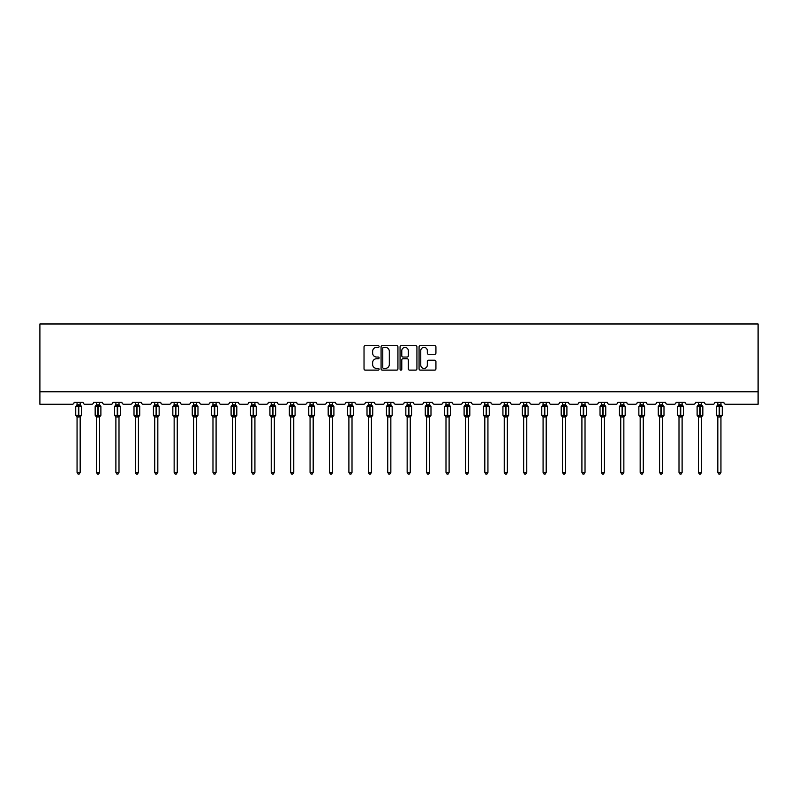 <?xml version="1.0" encoding="UTF-8"?>
<svg xmlns="http://www.w3.org/2000/svg" width="798" height="798" viewBox="0 0 798 798"><rect width="100%" height="100%" fill="white"/><g stroke="black" fill="none" stroke-linecap="round" stroke-linejoin="round"><path stroke-width="1.2" d="M379.09 346.531A0.858 0.858 0 0 0 378.232 345.674L365.245 345.674A1.217 1.217 0 0 0 364.028 346.901L364.028 368.885A1.217 1.217 0 0 0 365.245 370.112L378.232 370.112A0.858 0.858 0 0 0 379.09 369.255A0.858 0.858 0 0 0 378.232 368.397L376.546 368.397A3.91 3.91 0 0 1 372.636 364.486L372.636 362.661A3.91 3.91 0 0 1 376.546 358.751L378.232 358.751A0.858 0.858 0 0 0 379.09 357.893A0.858 0.858 0 0 0 378.232 357.035L376.546 357.035A3.91 3.91 0 0 1 372.636 353.125L372.636 351.3A3.91 3.91 0 0 1 376.546 347.389L378.232 347.389A0.858 0.858 0 0 0 379.09 346.531M434.711 354.292A1.217 1.217 0 0 0 435.927 353.065L435.927 346.901A1.217 1.217 0 0 0 434.711 345.674L420.287 345.674A1.217 1.217 0 0 0 419.07 346.901L419.07 368.885A1.217 1.217 0 0 0 420.287 370.112L434.711 370.112A1.217 1.217 0 0 0 435.927 368.885L435.927 361.434A1.217 1.217 0 0 0 434.711 360.217L428.536 360.217A1.217 1.217 0 0 0 427.319 361.434L427.319 365.135A3.272 3.272 0 0 1 424.047 368.397A3.272 3.272 0 0 1 420.775 365.135L420.775 350.651A3.272 3.272 0 0 1 424.047 347.389A3.272 3.272 0 0 1 427.319 350.651L427.319 353.065A1.217 1.217 0 0 0 428.536 354.292L434.711 354.292M758.1 391.808L758.1 323.978L39.9 323.978L39.9 404.257L72.259 404.257A1.865 1.865 0 0 0 74.134 402.392L83.092 402.392A1.865 1.865 0 0 0 84.957 404.257L91.68 404.257A1.865 1.865 0 0 0 93.546 402.392L102.513 402.392A1.865 1.865 0 0 0 104.378 404.257L111.102 404.257A1.865 1.865 0 0 0 112.967 402.392L121.924 402.392A1.865 1.865 0 0 0 123.79 404.257L130.513 404.257A1.865 1.865 0 0 0 132.378 402.392L141.346 402.392A1.865 1.865 0 0 0 143.211 404.257L149.934 404.257A1.865 1.865 0 0 0 151.8 402.392L160.757 402.392A1.865 1.865 0 0 0 162.632 404.257L169.346 404.257A1.865 1.865 0 0 0 171.221 402.392L180.178 402.392A1.865 1.865 0 0 0 182.044 404.257L188.767 404.257A1.865 1.865 0 0 0 190.632 402.392L199.6 402.392A1.865 1.865 0 0 0 201.465 404.257L208.188 404.257A1.865 1.865 0 0 0 210.054 402.392L219.011 402.392A1.865 1.865 0 0 0 220.886 404.257L227.6 404.257A1.865 1.865 0 0 0 229.475 402.392L238.432 402.392A1.865 1.865 0 0 0 240.298 404.257L247.021 404.257A1.865 1.865 0 0 0 248.886 402.392L257.854 402.392A1.865 1.865 0 0 0 259.719 404.257L266.442 404.257A1.865 1.865 0 0 0 268.308 402.392L277.265 402.392A1.865 1.865 0 0 0 279.13 404.257L285.854 404.257A1.865 1.865 0 0 0 287.719 402.392L296.686 402.392A1.865 1.865 0 0 0 298.552 404.257L305.275 404.257A1.865 1.865 0 0 0 307.14 402.392L316.098 402.392A1.865 1.865 0 0 0 317.973 404.257L324.686 404.257A1.865 1.865 0 0 0 326.562 402.392L335.519 402.392A1.865 1.865 0 0 0 337.384 404.257L344.108 404.257A1.865 1.865 0 0 0 345.973 402.392L354.94 402.392A1.865 1.865 0 0 0 356.806 404.257L363.529 404.257A1.865 1.865 0 0 0 365.394 402.392L374.352 402.392A1.865 1.865 0 0 0 376.217 404.257L382.94 404.257A1.865 1.865 0 0 0 384.806 402.392L393.773 402.392A1.865 1.865 0 0 0 395.638 404.257L402.362 404.257A1.865 1.865 0 0 0 404.227 402.392L413.194 402.392A1.865 1.865 0 0 0 415.06 404.257L421.783 404.257A1.865 1.865 0 0 0 423.648 402.392L432.606 402.392A1.865 1.865 0 0 0 434.471 404.257L441.194 404.257A1.865 1.865 0 0 0 443.06 402.392L452.027 402.392A1.865 1.865 0 0 0 453.892 404.257L460.616 404.257A1.865 1.865 0 0 0 462.481 402.392L471.438 402.392A1.865 1.865 0 0 0 473.314 404.257L480.027 404.257A1.865 1.865 0 0 0 481.902 402.392L490.86 402.392A1.865 1.865 0 0 0 492.725 404.257L499.448 404.257A1.865 1.865 0 0 0 501.314 402.392L510.281 402.392A1.865 1.865 0 0 0 512.146 404.257L518.87 404.257A1.865 1.865 0 0 0 520.735 402.392L529.692 402.392A1.865 1.865 0 0 0 531.558 404.257L538.281 404.257A1.865 1.865 0 0 0 540.146 402.392L549.114 402.392A1.865 1.865 0 0 0 550.979 404.257L557.702 404.257A1.865 1.865 0 0 0 559.568 402.392L568.525 402.392A1.865 1.865 0 0 0 570.4 404.257L577.114 404.257A1.865 1.865 0 0 0 578.989 402.392L587.946 402.392A1.865 1.865 0 0 0 589.812 404.257L596.535 404.257A1.865 1.865 0 0 0 598.4 402.392L607.368 402.392A1.865 1.865 0 0 0 609.233 404.257L615.956 404.257A1.865 1.865 0 0 0 617.822 402.392L626.779 402.392A1.865 1.865 0 0 0 628.654 404.257L635.368 404.257A1.865 1.865 0 0 0 637.243 402.392L646.2 402.392A1.865 1.865 0 0 0 648.066 404.257L654.789 404.257A1.865 1.865 0 0 0 656.654 402.392L665.622 402.392A1.865 1.865 0 0 0 667.487 404.257L674.21 404.257A1.865 1.865 0 0 0 676.076 402.392L685.033 402.392A1.865 1.865 0 0 0 686.898 404.257L693.622 404.257A1.865 1.865 0 0 0 695.487 402.392L704.454 402.392A1.865 1.865 0 0 0 706.32 404.257L713.043 404.257A1.865 1.865 0 0 0 714.908 402.392L723.866 402.392A1.865 1.865 0 0 0 725.741 404.257L758.1 404.257L758.1 391.808L39.9 391.808M397.933 346.901A1.217 1.217 0 0 0 396.706 345.674L382.292 345.674A1.217 1.217 0 0 0 381.075 346.901L381.075 368.885A1.217 1.217 0 0 0 382.292 370.112L396.706 370.112A1.217 1.217 0 0 0 397.933 368.885L397.933 346.901M401.294 345.674L415.708 345.674A1.217 1.217 0 0 1 416.925 346.901L416.925 368.885A1.217 1.217 0 0 1 415.708 370.112L409.534 370.112A1.217 1.217 0 0 1 408.317 368.885L408.317 359.968A1.217 1.217 0 0 0 407.09 358.751L403 358.751A1.217 1.217 0 0 0 401.783 359.968L401.783 369.255A0.858 0.858 0 0 1 400.925 370.112A0.858 0.858 0 0 1 400.067 369.255L400.067 346.901A1.217 1.217 0 0 1 401.294 345.674M383.639 347.389A0.858 0.858 0 0 0 382.781 348.237L382.781 367.549A0.858 0.858 0 0 0 383.639 368.397L385.404 368.397A3.91 3.91 0 0 0 389.314 364.486L389.314 351.3A3.91 3.91 0 0 0 385.404 347.389L383.639 347.389M408.317 350.711A3.272 3.272 0 0 0 405.045 347.449A3.272 3.272 0 0 0 401.783 350.711L401.783 355.818A1.217 1.217 0 0 0 403 357.035L407.09 357.035A1.217 1.217 0 0 0 408.317 355.818L408.317 350.711M77.057 472.406L80.169 472.406L79.231 474.022L77.985 474.022L77.057 472.406L77.057 416.905A1.367 1.307 180 0 0 76.339 415.768L78.793 415.239L78.793 405.973L81.067 405.943A0.618 0.618 0 0 1 81.476 406.531L75.75 406.531L75.75 415.239L78.423 415.239L78.423 405.973L76.339 406.012A1.367 1.307 0 0 0 77.057 404.855M80.169 472.406L80.169 416.855L78.423 417.035L78.423 415.808L81.476 415.239A0.618 0.618 0 0 1 81.067 415.828L80.169 417.115M80.169 416.915L80.169 416.915A1.367 1.307 180 0 1 80.887 415.768L78.793 415.808L78.793 417.035M78.423 417.035L77.057 416.915M77.057 402.392L77.057 404.925L80.169 404.855A1.367 1.307 0 0 0 80.887 406.012M80.169 402.392L80.169 404.865M77.057 404.925L76.608 406.411L77.057 404.925M80.618 406.411L80.169 404.925M80.169 416.855L80.618 415.369M77.057 416.855L76.608 415.369M96.468 472.406L99.58 472.406L98.653 474.022L97.406 474.022L96.468 472.406L96.468 416.905A1.367 1.307 180 0 0 95.75 415.768L98.214 415.239L98.214 405.973L100.478 405.943A0.618 0.618 0 0 1 100.887 406.531L95.162 406.531L95.162 415.239L97.845 415.239L97.845 405.973L95.75 406.012A1.367 1.307 0 0 0 96.468 404.855M99.58 472.406L99.58 416.855L97.845 417.035L97.845 415.808L100.887 415.239A0.618 0.618 0 0 1 100.478 415.828L99.58 417.115M99.58 416.915L99.58 416.915A1.367 1.307 180 0 1 100.299 415.768L98.214 415.808L98.214 417.035M97.845 417.035L96.468 416.915M96.468 402.392L96.468 404.925L99.58 404.855A1.367 1.307 0 0 0 100.299 406.012M99.58 402.392L99.58 404.865M96.468 404.925L96.019 406.411L96.468 404.925M100.039 406.411L99.58 404.925M99.58 416.855L100.039 415.369M96.468 416.855L96.019 415.369M115.89 472.406L119.002 472.406L118.064 474.022L116.827 474.022L115.89 472.406L115.89 416.905A1.367 1.307 180 0 0 115.171 415.768L117.635 415.239L117.635 405.973L119.9 405.943A0.618 0.618 0 0 1 120.308 406.531L114.583 406.531L114.583 415.239L117.256 415.239L117.256 405.973L115.171 406.012A1.367 1.307 0 0 0 115.89 404.855M119.002 472.406L119.002 416.855L117.256 417.035L117.256 415.808L120.308 415.239A0.618 0.618 0 0 1 119.9 415.828L119.002 417.115M119.002 416.915L119.002 416.915A1.367 1.307 180 0 1 119.72 415.768L117.635 415.808L117.635 417.035M117.256 417.035L115.89 416.915M115.89 402.392L115.89 404.925L119.002 404.855A1.367 1.307 0 0 0 119.72 406.012M119.002 402.392L119.002 404.865M115.89 404.925L115.441 406.411L115.89 404.925M119.451 406.411L119.002 404.925M119.002 416.855L119.451 415.369M115.89 416.855L115.441 415.369M135.311 472.406L138.423 472.406L137.485 474.022L136.239 474.022L135.311 472.406L135.311 416.905A1.367 1.307 180 0 0 134.593 415.768L137.047 415.239L137.047 405.973L139.321 405.943A0.618 0.618 0 0 1 139.73 406.531L134.004 406.531L134.004 415.239L136.677 415.239L136.677 405.973L134.593 406.012A1.367 1.307 0 0 0 135.311 404.855M138.423 472.406L138.423 416.855L136.677 417.035L136.677 415.808L139.73 415.239A0.618 0.618 0 0 1 139.321 415.828L138.423 417.115M138.423 416.915L138.423 416.915A1.367 1.307 180 0 1 139.141 415.768L137.047 415.808L137.047 417.035M136.677 417.035L135.311 416.915M135.311 402.392L135.311 404.925L138.423 404.855A1.367 1.307 0 0 0 139.141 406.012M138.423 402.392L138.423 404.865M135.311 404.925L134.852 406.411L135.311 404.925M138.872 406.411L138.423 404.925M138.423 416.855L138.872 415.369M135.311 416.855L134.852 415.369M154.722 472.406L157.834 472.406L156.907 474.022L155.66 474.022L154.722 472.406L154.722 416.905A1.367 1.307 180 0 0 154.004 415.768L156.468 415.239L156.468 405.973L158.732 405.943A0.618 0.618 0 0 1 159.141 406.531L153.416 406.531L153.416 415.239L156.099 415.239L156.099 405.973L154.004 406.012A1.367 1.307 0 0 0 154.722 404.855M157.834 472.406L157.834 416.855L156.099 417.035L156.099 415.808L159.141 415.239A0.618 0.618 0 0 1 158.732 415.828L157.834 417.115M157.834 416.915L157.834 416.915A1.367 1.307 180 0 1 158.553 415.768L156.468 415.808L156.468 417.035M156.099 417.035L154.722 416.915M154.722 402.392L154.722 404.925L157.834 404.855A1.367 1.307 0 0 0 158.553 406.012M157.834 402.392L157.834 404.865M154.722 404.925L154.273 406.411L154.722 404.925M158.283 406.411L157.834 404.925M157.834 416.855L158.283 415.369M154.722 416.855L154.273 415.369M174.144 472.406L177.256 472.406L176.318 474.022L175.081 474.022L174.144 472.406L174.144 416.905A1.367 1.307 180 0 0 173.425 415.768L175.889 415.239L175.889 405.973L178.154 405.943A0.618 0.618 0 0 1 178.562 406.531L172.837 406.531L172.837 415.239L175.51 415.239L175.51 405.973L173.425 406.012A1.367 1.307 0 0 0 174.144 404.855M177.256 472.406L177.256 416.855L175.51 417.035L175.51 415.808L178.562 415.239A0.618 0.618 0 0 1 178.154 415.828L177.256 417.115M177.256 416.915L177.256 416.915A1.367 1.307 180 0 1 177.974 415.768L175.889 415.808L175.889 417.035M175.51 417.035L174.144 416.915M174.144 402.392L174.144 404.925L177.256 404.855A1.367 1.307 0 0 0 177.974 406.012M177.256 402.392L177.256 404.865M174.144 404.925L173.695 406.411L174.144 404.925M177.705 406.411L177.256 404.925M177.256 416.855L177.705 415.369M174.144 416.855L173.695 415.369M193.565 472.406L196.667 472.406L195.739 474.022L194.493 474.022L193.565 472.406L193.565 416.905A1.367 1.307 180 0 0 192.837 415.768L195.301 415.239L195.301 405.973L197.575 405.943A0.618 0.618 0 0 1 197.974 406.531L192.248 406.531L192.248 415.239L194.931 415.239L194.931 405.973L192.837 406.012A1.367 1.307 0 0 0 193.565 404.855M196.667 472.406L196.677 416.855L194.931 417.035L194.931 415.808L197.974 415.239A0.618 0.618 0 0 1 197.575 415.828L196.667 417.115M196.667 416.915L196.667 416.915A1.367 1.307 180 0 1 197.395 415.768L195.301 415.808L195.301 417.035M194.931 417.035L193.565 416.915M193.565 402.392L193.555 404.925L196.667 404.855A1.367 1.307 0 0 0 197.395 406.012M196.667 402.392L196.667 404.865M193.555 404.925L193.106 406.411L193.555 404.925M197.126 406.411L196.677 404.925M196.677 416.855L197.126 415.369M193.555 416.855L193.106 415.369M212.976 472.406L216.088 472.406L215.151 474.022L213.914 474.022L212.976 472.406L212.976 416.905A1.367 1.307 180 0 0 212.258 415.768L214.722 415.239L214.722 405.973L216.986 405.943A0.618 0.618 0 0 1 217.395 406.531L211.669 406.531L211.669 415.239L214.343 415.239L214.343 405.973L212.258 406.012A1.367 1.307 0 0 0 212.976 404.855M216.088 472.406L216.088 416.855L214.343 417.035L214.343 415.808L217.395 415.239A0.618 0.618 0 0 1 216.986 415.828L216.088 417.115M216.088 416.915L216.088 416.915A1.367 1.307 180 0 1 216.807 415.768L214.722 415.808L214.722 417.035M214.343 417.035L212.976 416.915M212.976 402.392L212.976 404.925L216.088 404.855A1.367 1.307 0 0 0 216.807 406.012M216.088 402.392L216.088 404.865M212.976 404.925L212.527 406.411L212.976 404.925M216.537 406.411L216.088 404.925M216.088 416.855L216.537 415.369M212.976 416.855L212.527 415.369M232.398 472.406L235.51 472.406L234.572 474.022L233.325 474.022L232.398 472.406L232.398 416.905A1.367 1.307 180 0 0 231.679 415.768L234.133 415.239L234.133 405.973L236.407 405.943A0.618 0.618 0 0 1 236.816 406.531L231.091 406.531L231.091 415.239L233.764 415.239L233.764 405.973L231.679 406.012A1.367 1.307 0 0 0 232.398 404.855M235.51 472.406L235.51 416.855L233.764 417.035L233.764 415.808L236.816 415.239A0.618 0.618 0 0 1 236.407 415.828L235.51 417.115M235.51 416.915L235.51 416.915A1.367 1.307 180 0 1 236.228 415.768L234.133 415.808L234.133 417.035M233.764 417.035L232.398 416.915M232.398 402.392L232.398 404.925L235.51 404.855A1.367 1.307 0 0 0 236.228 406.012M235.51 402.392L235.51 404.865M232.398 404.925L231.939 406.411L232.398 404.925M235.959 406.411L235.51 404.925M235.51 416.855L235.959 415.369M232.398 416.855L231.939 415.369M251.809 472.406L254.921 472.406L253.993 474.022L252.747 474.022L251.809 472.406L251.809 416.905A1.367 1.307 180 0 0 251.091 415.768L253.555 415.239L253.555 405.973L255.819 405.943A0.618 0.618 0 0 1 256.228 406.531L250.502 406.531L250.502 415.239L253.185 415.239L253.185 405.973L251.091 406.012A1.367 1.307 0 0 0 251.809 404.855M254.921 472.406L254.921 416.855L253.185 417.035L253.185 415.808L256.228 415.239A0.618 0.618 0 0 1 255.819 415.828L254.921 417.115M254.921 416.915L254.921 416.915A1.367 1.307 180 0 1 255.639 415.768L253.555 415.808L253.555 417.035M253.185 417.035L251.809 416.915M251.809 402.392L251.809 404.925L254.921 404.855A1.367 1.307 0 0 0 255.639 406.012M254.921 402.392L254.921 404.865M251.809 404.925L251.36 406.411L251.809 404.925M255.38 406.411L254.921 404.925M254.921 416.855L255.38 415.369M251.809 416.855L251.36 415.369M271.23 472.406L274.342 472.406L273.405 474.022L272.168 474.022L271.23 472.406L271.23 416.905A1.367 1.307 180 0 0 270.512 415.768L272.976 415.239L272.976 405.973L275.24 405.943A0.618 0.618 0 0 1 275.649 406.531L269.924 406.531L269.924 415.239L272.597 415.239L272.597 405.973L270.512 406.012A1.367 1.307 0 0 0 271.23 404.855M274.342 472.406L274.342 416.855L272.597 417.035L272.597 415.808L275.649 415.239A0.618 0.618 0 0 1 275.24 415.828L274.342 417.115M274.342 416.915L274.342 416.915A1.367 1.307 180 0 1 275.061 415.768L272.976 415.808L272.976 417.035M272.597 417.035L271.23 416.915M271.23 402.392L271.23 404.925L274.342 404.855A1.367 1.307 0 0 0 275.061 406.012M274.342 402.392L274.342 404.865M271.23 404.925L270.781 406.411L271.23 404.925M274.791 406.411L274.342 404.925M274.342 416.855L274.791 415.369M271.23 416.855L270.781 415.369M290.652 472.406L293.764 472.406L292.826 474.022L291.579 474.022L290.652 472.406L290.652 416.905A1.367 1.307 180 0 0 289.933 415.768L292.387 415.239L292.387 405.973L294.661 405.943A0.618 0.618 0 0 1 295.07 406.531L289.345 406.531L289.345 415.239L292.018 415.239L292.018 405.973L289.933 406.012A1.367 1.307 0 0 0 290.652 404.855M293.764 472.406L293.764 416.855L292.018 417.035L292.018 415.808L295.07 415.239A0.618 0.618 0 0 1 294.661 415.828L293.764 417.115M293.764 416.915L293.764 416.915A1.367 1.307 180 0 1 294.482 415.768L292.387 415.808L292.387 417.035M292.018 417.035L290.652 416.915M290.652 402.392L290.652 404.925L293.764 404.855A1.367 1.307 0 0 0 294.482 406.012M293.764 402.392L293.764 404.865M290.652 404.925L290.193 406.411L290.652 404.925M294.213 406.411L293.764 404.925M293.764 416.855L294.213 415.369M290.652 416.855L290.193 415.369M310.063 472.406L313.175 472.406L312.247 474.022L311.001 474.022L310.063 472.406L310.063 416.905A1.367 1.307 180 0 0 309.345 415.768L311.809 415.239L311.809 405.973L314.073 405.943A0.618 0.618 0 0 1 314.482 406.531L308.756 406.531L308.756 415.239L311.429 415.239L311.429 405.973L309.345 406.012A1.367 1.307 0 0 0 310.063 404.855M313.175 472.406L313.175 416.855L311.429 417.035L311.429 415.808L314.482 415.239A0.618 0.618 0 0 1 314.073 415.828L313.175 417.115M313.175 416.915L313.175 416.915A1.367 1.307 180 0 1 313.893 415.768L311.809 415.808L311.809 417.035M311.429 417.035L310.063 416.915M310.063 402.392L310.063 404.925L313.175 404.855A1.367 1.307 0 0 0 313.893 406.012M313.175 402.392L313.175 404.865M310.063 404.925L309.614 406.411L310.063 404.925M313.624 406.411L313.175 404.925M313.175 416.855L313.624 415.369M310.063 416.855L309.614 415.369M329.484 472.406L332.596 472.406L331.659 474.022L330.422 474.022L329.484 472.406L329.484 416.905A1.367 1.307 180 0 0 328.766 415.768L331.23 415.239L331.23 405.973L333.494 405.943A0.618 0.618 0 0 1 333.903 406.531L328.178 406.531L328.178 415.239L330.851 415.239L330.851 405.973L328.766 406.012A1.367 1.307 0 0 0 329.484 404.855M332.596 472.406L332.596 416.855L330.851 417.035L330.851 415.808L333.903 415.239A0.618 0.618 0 0 1 333.494 415.828L332.596 417.115M332.596 416.915L332.596 416.915A1.367 1.307 180 0 1 333.315 415.768L331.23 415.808L331.23 417.035M330.851 417.035L329.484 416.915M329.484 402.392L329.484 404.925L332.596 404.855A1.367 1.307 0 0 0 333.315 406.012M332.596 402.392L332.596 404.865M329.484 404.925L329.035 406.411L329.484 404.925M333.045 406.411L332.596 404.925M332.596 416.855L333.045 415.369M329.484 416.855L329.035 415.369M348.896 472.406L352.008 472.406L351.08 474.022L349.833 474.022L348.896 472.406L348.896 416.905A1.367 1.307 180 0 0 348.177 415.768L350.641 415.239L350.641 405.973L352.916 405.943A0.618 0.618 0 0 1 353.315 406.531L347.589 406.531L347.589 415.239L350.272 415.239L350.272 405.973L348.177 406.012A1.367 1.307 0 0 0 348.896 404.855M352.008 472.406L352.018 416.855L350.272 417.035L350.272 415.808L353.315 415.239A0.618 0.618 0 0 1 352.916 415.828L352.008 417.115M352.008 416.915L352.008 416.915A1.367 1.307 180 0 1 352.736 415.768L350.641 415.808L350.641 417.035M350.272 417.035L348.896 416.915M348.896 402.392L348.896 404.925L352.008 404.855A1.367 1.307 0 0 0 352.736 406.012M352.008 402.392L352.008 404.865M348.896 404.925L348.447 406.411L348.896 404.925M352.467 406.411L352.018 404.925M352.018 416.855L352.467 415.369M348.896 416.855L348.447 415.369M368.317 472.406L371.429 472.406L370.491 474.022L369.255 474.022L368.317 472.406L368.317 416.905A1.367 1.307 180 0 0 367.599 415.768L370.063 415.239L370.063 405.973L372.327 405.943A0.618 0.618 0 0 1 372.736 406.531L367.01 406.531L367.01 415.239L369.683 415.239L369.683 405.973L367.599 406.012A1.367 1.307 0 0 0 368.317 404.855M371.429 472.406L371.429 416.855L369.683 417.035L369.683 415.808L372.736 415.239A0.618 0.618 0 0 1 372.327 415.828L371.429 417.115M371.429 416.915L371.429 416.915A1.367 1.307 180 0 1 372.147 415.768L370.063 415.808L370.063 417.035M369.683 417.035L368.317 416.915M368.317 402.392L368.317 404.925L371.429 404.855A1.367 1.307 0 0 0 372.147 406.012M371.429 402.392L371.429 404.865M368.317 404.925L367.868 406.411L368.317 404.925M371.878 406.411L371.429 404.925M371.429 416.855L371.878 415.369M368.317 416.855L367.868 415.369M387.738 472.406L390.85 472.406L389.913 474.022L388.666 474.022L387.738 472.406L387.738 416.905A1.367 1.307 180 0 0 387.02 415.768L389.474 415.239L389.474 405.973L391.748 405.943A0.618 0.618 0 0 1 392.157 406.531L386.431 406.531L386.431 415.239L389.105 415.239L389.105 405.973L387.02 406.012A1.367 1.307 0 0 0 387.738 404.855M390.85 472.406L390.85 416.855L389.105 417.035L389.105 415.808L392.157 415.239A0.618 0.618 0 0 1 391.748 415.828L390.85 417.115M390.85 416.915L390.85 416.915A1.367 1.307 180 0 1 391.569 415.768L389.474 415.808L389.474 417.035M389.105 417.035L387.738 416.915M387.738 402.392L387.738 404.925L390.85 404.855A1.367 1.307 0 0 0 391.569 406.012M390.85 402.392L390.85 404.865M387.738 404.925L387.279 406.411L387.738 404.925M391.299 406.411L390.85 404.925M390.85 416.855L391.299 415.369M387.738 416.855L387.279 415.369M407.15 472.406L410.262 472.406L409.334 474.022L408.087 474.022L407.15 472.406L407.15 416.905A1.367 1.307 180 0 0 406.431 415.768L408.895 415.239L408.895 405.973L411.16 405.943A0.618 0.618 0 0 1 411.569 406.531L405.843 406.531L405.843 415.239L408.526 415.239L408.526 405.973L406.431 406.012A1.367 1.307 0 0 0 407.15 404.855M410.262 472.406L410.262 416.855L408.526 417.035L408.526 415.808L411.569 415.239A0.618 0.618 0 0 1 411.16 415.828L410.262 417.115M410.262 416.915L410.262 416.915A1.367 1.307 180 0 1 410.98 415.768L408.895 415.808L408.895 417.035M408.526 417.035L407.15 416.915M407.15 402.392L407.15 404.925L410.262 404.855A1.367 1.307 0 0 0 410.98 406.012M410.262 402.392L410.262 404.865M407.15 404.925L406.701 406.411L407.15 404.925M410.721 406.411L410.262 404.925M410.262 416.855L410.721 415.369M407.15 416.855L406.701 415.369M426.571 472.406L429.683 472.406L428.745 474.022L427.509 474.022L426.571 472.406L426.571 416.905A1.367 1.307 180 0 0 425.853 415.768L428.317 415.239L428.317 405.973L430.581 405.943A0.618 0.618 0 0 1 430.99 406.531L425.264 406.531L425.264 415.239L427.937 415.239L427.937 405.973L425.853 406.012A1.367 1.307 0 0 0 426.571 404.855M429.683 472.406L429.683 416.855L427.937 417.035L427.937 415.808L430.99 415.239A0.618 0.618 0 0 1 430.581 415.828L429.683 417.115M429.683 416.915L429.683 416.915A1.367 1.307 180 0 1 430.401 415.768L428.317 415.808L428.317 417.035M427.937 417.035L426.571 416.915M426.571 402.392L426.571 404.925L429.683 404.855A1.367 1.307 0 0 0 430.401 406.012M429.683 402.392L429.683 404.865M426.571 404.925L426.122 406.411L426.571 404.925M430.132 406.411L429.683 404.925M429.683 416.855L430.132 415.369M426.571 416.855L426.122 415.369M445.992 472.406L449.104 472.406L448.167 474.022L446.92 474.022L445.992 472.406L445.992 416.905A1.367 1.307 180 0 0 445.264 415.768L447.728 415.239L447.728 405.973L450.002 405.943A0.618 0.618 0 0 1 450.411 406.531L444.686 406.531L444.686 415.239L447.359 415.239L447.359 405.973L445.264 406.012A1.367 1.307 0 0 0 445.992 404.855M449.104 472.406L449.104 416.855L447.359 417.035L447.359 415.808L450.411 415.239A0.618 0.618 0 0 1 450.002 415.828L449.104 417.115M449.104 416.915L449.104 416.915A1.367 1.307 180 0 1 449.823 415.768L447.728 415.808L447.728 417.035M447.359 417.035L445.992 416.915M445.992 402.392L445.982 404.925L449.104 404.855A1.367 1.307 0 0 0 449.823 406.012M449.104 402.392L449.104 404.865M445.982 404.925L445.533 406.411L445.982 404.925M449.553 406.411L449.104 404.925M449.104 416.855L449.553 415.369M445.982 416.855L445.533 415.369M465.404 472.406L468.516 472.406L467.578 474.022L466.341 474.022L465.404 472.406L465.404 416.905A1.367 1.307 180 0 0 464.685 415.768L467.149 415.239L467.149 405.973L469.414 405.943A0.618 0.618 0 0 1 469.823 406.531L464.097 406.531L464.097 415.239L466.77 415.239L466.77 405.973L464.685 406.012A1.367 1.307 0 0 0 465.404 404.855M468.516 472.406L468.516 416.855L466.77 417.035L466.77 415.808L469.823 415.239A0.618 0.618 0 0 1 469.414 415.828L468.516 417.115M468.516 416.915L468.516 416.915A1.367 1.307 180 0 1 469.234 415.768L467.149 415.808L467.149 417.035M466.77 417.035L465.404 416.915M465.404 402.392L465.404 404.925L468.516 404.855A1.367 1.307 0 0 0 469.234 406.012M468.516 402.392L468.516 404.865M465.404 404.925L464.955 406.411L465.404 404.925M468.965 406.411L468.516 404.925M468.516 416.855L468.965 415.369M465.404 416.855L464.955 415.369M484.825 472.406L487.937 472.406L486.999 474.022L485.753 474.022L484.825 472.406L484.825 416.905A1.367 1.307 180 0 0 484.107 415.768L486.571 415.239L486.571 405.973L488.835 405.943A0.618 0.618 0 0 1 489.244 406.531L483.518 406.531L483.518 415.239L486.191 415.239L486.191 405.973L484.107 406.012A1.367 1.307 0 0 0 484.825 404.855M487.937 472.406L487.937 416.855L486.191 417.035L486.191 415.808L489.244 415.239A0.618 0.618 0 0 1 488.835 415.828L487.937 417.115M487.937 416.915L487.937 416.915A1.367 1.307 180 0 1 488.655 415.768L486.571 415.808L486.571 417.035M486.191 417.035L484.825 416.915M484.825 402.392L484.825 404.925L487.937 404.855A1.367 1.307 0 0 0 488.655 406.012M487.937 402.392L487.937 404.865M484.825 404.925L484.376 406.411L484.825 404.925M488.386 406.411L487.937 404.925M487.937 416.855L488.386 415.369M484.825 416.855L484.376 415.369M504.236 472.406L507.348 472.406L506.421 474.022L505.174 474.022L504.236 472.406L504.236 416.905A1.367 1.307 180 0 0 503.518 415.768L505.982 415.239L505.982 405.973L508.246 405.943A0.618 0.618 0 0 1 508.655 406.531L502.93 406.531L502.93 415.239L505.613 415.239L505.613 405.973L503.518 406.012A1.367 1.307 0 0 0 504.236 404.855M507.348 472.406L507.348 416.855L505.613 417.035L505.613 415.808L508.655 415.239A0.618 0.618 0 0 1 508.246 415.828L507.348 417.115M507.348 416.915L507.348 416.915A1.367 1.307 180 0 1 508.067 415.768L505.982 415.808L505.982 417.035M505.613 417.035L504.236 416.915M504.236 402.392L504.236 404.925L507.348 404.855A1.367 1.307 0 0 0 508.067 406.012M507.348 402.392L507.348 404.865M504.236 404.925L503.787 406.411L504.236 404.925M507.807 406.411L507.348 404.925M507.348 416.855L507.807 415.369M504.236 416.855L503.787 415.369M523.658 472.406L526.77 472.406L525.832 474.022L524.595 474.022L523.658 472.406L523.658 416.905A1.367 1.307 180 0 0 522.939 415.768L525.403 415.239L525.403 405.973L527.668 405.943A0.618 0.618 0 0 1 528.077 406.531L522.351 406.531L522.351 415.239L525.024 415.239L525.024 405.973L522.939 406.012A1.367 1.307 0 0 0 523.658 404.855M526.77 472.406L526.77 416.855L525.024 417.035L525.024 415.808L528.077 415.239A0.618 0.618 0 0 1 527.668 415.828L526.77 417.115M526.77 416.915L526.77 416.915A1.367 1.307 180 0 1 527.488 415.768L525.403 415.808L525.403 417.035M525.024 417.035L523.658 416.915M523.658 402.392L523.658 404.925L526.77 404.855A1.367 1.307 0 0 0 527.488 406.012M526.77 402.392L526.77 404.865M523.658 404.925L523.209 406.411L523.658 404.925M527.219 406.411L526.77 404.925M526.77 416.855L527.219 415.369M523.658 416.855L523.209 415.369M543.079 472.406L546.191 472.406L545.253 474.022L544.007 474.022L543.079 472.406L543.079 416.905A1.367 1.307 180 0 0 542.361 415.768L544.815 415.239L544.815 405.973L547.089 405.943A0.618 0.618 0 0 1 547.498 406.531L541.772 406.531L541.772 415.239L544.445 415.239L544.445 405.973L542.361 406.012A1.367 1.307 0 0 0 543.079 404.855M546.191 472.406L546.191 416.855L544.445 417.035L544.445 415.808L547.498 415.239A0.618 0.618 0 0 1 547.089 415.828L546.191 417.115M546.191 416.915L546.191 416.915A1.367 1.307 180 0 1 546.909 415.768L544.815 415.808L544.815 417.035M544.445 417.035L543.079 416.915M543.079 402.392L543.079 404.925L546.191 404.855A1.367 1.307 0 0 0 546.909 406.012M546.191 402.392L546.191 404.865M543.079 404.925L542.62 406.411L543.079 404.925M546.64 406.411L546.191 404.925M546.191 416.855L546.64 415.369M543.079 416.855L542.62 415.369M562.49 472.406L565.602 472.406L564.675 474.022L563.428 474.022L562.49 472.406L562.49 416.905A1.367 1.307 180 0 0 561.772 415.768L564.236 415.239L564.236 405.973L566.5 405.943A0.618 0.618 0 0 1 566.909 406.531L561.184 406.531L561.184 415.239L563.867 415.239L563.867 405.973L561.772 406.012A1.367 1.307 0 0 0 562.49 404.855M565.602 472.406L565.602 416.855L563.867 417.035L563.867 415.808L566.909 415.239A0.618 0.618 0 0 1 566.5 415.828L565.602 417.115M565.602 416.915L565.602 416.915A1.367 1.307 180 0 1 566.321 415.768L564.236 415.808L564.236 417.035M563.867 417.035L562.49 416.915M562.49 402.392L562.49 404.925L565.602 404.855A1.367 1.307 0 0 0 566.321 406.012M565.602 402.392L565.602 404.865M562.49 404.925L562.041 406.411L562.49 404.925M566.061 406.411L565.602 404.925M565.602 416.855L566.061 415.369M562.49 416.855L562.041 415.369M581.912 472.406L585.024 472.406L584.086 474.022L582.849 474.022L581.912 472.406L581.912 416.905A1.367 1.307 180 0 0 581.193 415.768L583.657 415.239L583.657 405.973L585.922 405.943A0.618 0.618 0 0 1 586.331 406.531L580.605 406.531L580.605 415.239L583.278 415.239L583.278 405.973L581.193 406.012A1.367 1.307 0 0 0 581.912 404.855M585.024 472.406L585.024 416.855L583.278 417.035L583.278 415.808L586.331 415.239A0.618 0.618 0 0 1 585.922 415.828L585.024 417.115M585.024 416.915L585.024 416.915A1.367 1.307 180 0 1 585.742 415.768L583.657 415.808L583.657 417.035M583.278 417.035L581.912 416.915M581.912 402.392L581.912 404.925L585.024 404.855A1.367 1.307 0 0 0 585.742 406.012M585.024 402.392L585.024 404.865M581.912 404.925L581.463 406.411L581.912 404.925M585.473 406.411L585.024 404.925M585.024 416.855L585.473 415.369M581.912 416.855L581.463 415.369M601.333 472.406L604.435 472.406L603.507 474.022L602.261 474.022L601.333 472.406L601.333 416.905A1.367 1.307 180 0 0 600.605 415.768L603.069 415.239L603.069 405.973L605.343 405.943A0.618 0.618 0 0 1 605.752 406.531L600.026 406.531L600.026 415.239L602.699 415.239L602.699 405.973L600.605 406.012A1.367 1.307 0 0 0 601.333 404.855M604.435 472.406L604.445 416.855L602.699 417.035L602.699 415.808L605.752 415.239A0.618 0.618 0 0 1 605.343 415.828L604.435 417.115M604.435 416.915L604.435 416.915A1.367 1.307 180 0 1 605.163 415.768L603.069 415.808L603.069 417.035M602.699 417.035L601.333 416.915M601.333 402.392L601.323 404.925L604.435 404.855A1.367 1.307 0 0 0 605.163 406.012M604.435 402.392L604.435 404.865M601.323 404.925L600.874 406.411L601.323 404.925M604.894 406.411L604.445 404.925M604.445 416.855L604.894 415.369M601.323 416.855L600.874 415.369M620.744 472.406L623.856 472.406L622.919 474.022L621.682 474.022L620.744 472.406L620.744 416.905A1.367 1.307 180 0 0 620.026 415.768L622.49 415.239L622.49 405.973L624.754 405.943A0.618 0.618 0 0 1 625.163 406.531L619.438 406.531L619.438 415.239L622.111 415.239L622.111 405.973L620.026 406.012A1.367 1.307 0 0 0 620.744 404.855M623.856 472.406L623.856 416.855L622.111 417.035L622.111 415.808L625.163 415.239A0.618 0.618 0 0 1 624.754 415.828L623.856 417.115M623.856 416.915L623.856 416.915A1.367 1.307 180 0 1 624.575 415.768L622.49 415.808L622.49 417.035M622.111 417.035L620.744 416.915M620.744 402.392L620.744 404.925L623.856 404.855A1.367 1.307 0 0 0 624.575 406.012M623.856 402.392L623.856 404.865M620.744 404.925L620.295 406.411L620.744 404.925M624.305 406.411L623.856 404.925M623.856 416.855L624.305 415.369M620.744 416.855L620.295 415.369M640.166 472.406L643.278 472.406L642.34 474.022L641.093 474.022L640.166 472.406L640.166 416.905A1.367 1.307 180 0 0 639.447 415.768L641.901 415.239L641.901 405.973L644.176 405.943A0.618 0.618 0 0 1 644.585 406.531L638.859 406.531L638.859 415.239L641.532 415.239L641.532 405.973L639.447 406.012A1.367 1.307 0 0 0 640.166 404.855M643.278 472.406L643.278 416.855L641.532 417.035L641.532 415.808L644.585 415.239A0.618 0.618 0 0 1 644.176 415.828L643.278 417.115M643.278 416.915L643.278 416.915A1.367 1.307 180 0 1 643.996 415.768L641.901 415.808L641.901 417.035M641.532 417.035L640.166 416.915M640.166 402.392L640.166 404.925L643.278 404.855A1.367 1.307 0 0 0 643.996 406.012M643.278 402.392L643.278 404.865M640.166 404.925L639.717 406.411L640.166 404.925M643.727 406.411L643.278 404.925M643.278 416.855L643.727 415.369M640.166 416.855L639.717 415.369M659.577 472.406L662.689 472.406L661.761 474.022L660.515 474.022L659.577 472.406L659.577 416.905A1.367 1.307 180 0 0 658.859 415.768L661.323 415.239L661.323 405.973L663.587 405.943A0.618 0.618 0 0 1 663.996 406.531L658.27 406.531L658.27 415.239L660.953 415.239L660.953 405.973L658.859 406.012A1.367 1.307 0 0 0 659.577 404.855M662.689 472.406L662.689 416.855L660.953 417.035L660.953 415.808L663.996 415.239A0.618 0.618 0 0 1 663.587 415.828L662.689 417.115M662.689 416.915L662.689 416.915A1.367 1.307 180 0 1 663.407 415.768L661.323 415.808L661.323 417.035M660.953 417.035L659.577 416.915M659.577 402.392L659.577 404.925L662.689 404.855A1.367 1.307 0 0 0 663.407 406.012M662.689 402.392L662.689 404.865M659.577 404.925L659.128 406.411L659.577 404.925M663.148 406.411L662.689 404.925M662.689 416.855L663.148 415.369M659.577 416.855L659.128 415.369M678.998 472.406L682.11 472.406L681.173 474.022L679.936 474.022L678.998 472.406L678.998 416.905A1.367 1.307 180 0 0 678.28 415.768L680.744 415.239L680.744 405.973L683.008 405.943A0.618 0.618 0 0 1 683.417 406.531L677.692 406.531L677.692 415.239L680.365 415.239L680.365 405.973L678.28 406.012A1.367 1.307 0 0 0 678.998 404.855M682.11 472.406L682.11 416.855L680.365 417.035L680.365 415.808L683.417 415.239A0.618 0.618 0 0 1 683.008 415.828L682.11 417.115M682.11 416.915L682.11 416.915A1.367 1.307 180 0 1 682.829 415.768L680.744 415.808L680.744 417.035M680.365 417.035L678.998 416.915M678.998 402.392L678.998 404.925L682.11 404.855A1.367 1.307 0 0 0 682.829 406.012M682.11 402.392L682.11 404.865M678.998 404.925L678.549 406.411L678.998 404.925M682.559 406.411L682.11 404.925M682.11 416.855L682.559 415.369M678.998 416.855L678.549 415.369M698.42 472.406L701.532 472.406L700.594 474.022L699.347 474.022L698.42 472.406L698.42 416.905A1.367 1.307 180 0 0 697.701 415.768L700.155 415.239L700.155 405.973L702.43 405.943A0.618 0.618 0 0 1 702.839 406.531L697.113 406.531L697.113 415.239L699.786 415.239L699.786 405.973L697.701 406.012A1.367 1.307 0 0 0 698.42 404.855M701.532 472.406L701.532 416.855L699.786 417.035L699.786 415.808L702.839 415.239A0.618 0.618 0 0 1 702.43 415.828L701.532 417.115M701.532 416.915L701.532 416.915A1.367 1.307 180 0 1 702.25 415.768L700.155 415.808L700.155 417.035M699.786 417.035L698.42 416.915M698.42 402.392L698.42 404.925L701.532 404.855A1.367 1.307 0 0 0 702.25 406.012M701.532 402.392L701.532 404.865M698.42 404.925L697.961 406.411L698.42 404.925M701.981 406.411L701.532 404.925M701.532 416.855L701.981 415.369M698.42 416.855L697.961 415.369M717.831 472.406L720.943 472.406L720.015 474.022L718.769 474.022L717.831 472.406L717.831 416.905A1.367 1.307 180 0 0 717.113 415.768L719.577 415.239L719.577 405.973L721.841 405.943A0.618 0.618 0 0 1 722.25 406.531L716.524 406.531L716.524 415.239L719.207 415.239L719.207 405.973L717.113 406.012A1.367 1.307 0 0 0 717.831 404.855M720.943 472.406L720.943 416.855L719.207 417.035L719.207 415.808L722.25 415.239A0.618 0.618 0 0 1 721.841 415.828L720.943 417.115M720.943 416.915L720.943 416.915A1.367 1.307 180 0 1 721.661 415.768L719.577 415.808L719.577 417.035M719.207 417.035L717.831 416.915M717.831 402.392L717.831 404.925L720.943 404.855A1.367 1.307 0 0 0 721.661 406.012M720.943 402.392L720.943 404.865M717.831 404.925L717.382 406.411L717.831 404.925M721.392 406.411L720.943 404.925M720.943 416.855L721.392 415.369M717.831 416.855L717.382 415.369M78.793 404.736L78.793 405.973L78.423 404.736M98.214 404.736L98.214 405.973L97.845 404.736M117.635 404.736L117.635 405.973L117.256 404.736M137.047 404.736L137.047 405.973L136.677 404.736M156.468 404.736L156.468 405.973L156.099 404.736M175.889 404.736L175.889 405.973L175.51 404.736M195.301 404.736L195.301 405.973L194.931 404.736M214.722 404.736L214.722 405.973L214.343 404.736M234.133 404.736L234.133 405.973L233.764 404.736M253.555 404.736L253.555 405.973L253.185 404.736M272.976 404.736L272.976 405.973L272.597 404.736M292.387 404.736L292.387 405.973L292.018 404.736M311.809 404.736L311.809 405.973L311.429 404.736M331.23 404.736L331.23 405.973L330.851 404.736M350.641 404.736L350.641 405.973L350.272 404.736M370.063 404.736L370.063 405.973L369.683 404.736M389.474 404.736L389.474 405.973L389.105 404.736M408.895 404.736L408.895 405.973L408.526 404.736M428.317 404.736L428.317 405.973L427.937 404.736M447.728 404.736L447.728 405.973L447.359 404.736M467.149 404.736L467.149 405.973L466.77 404.736M486.571 404.736L486.571 405.973L486.191 404.736M505.982 404.736L505.982 405.973L505.613 404.736M525.403 404.736L525.403 405.973L525.024 404.736M544.815 404.736L544.815 405.973L544.445 404.736M564.236 404.736L564.236 405.973L563.867 404.736M583.657 404.736L583.657 405.973L583.278 404.736M603.069 404.736L603.069 405.973L602.699 404.736M622.49 404.736L622.49 405.973L622.111 404.736M641.901 404.736L641.901 405.973L641.532 404.736M661.323 404.736L661.323 405.973L660.953 404.736M680.744 404.736L680.744 405.973L680.365 404.736M700.155 404.736L700.155 405.973L699.786 404.736M719.577 404.736L719.577 405.973L719.207 404.736M81.476 415.239L81.476 406.531M77.057 417.115L75.75 415.239M77.057 404.656L75.75 406.531M81.067 405.943L80.169 404.656M100.887 415.239L100.887 406.531M96.468 417.115L95.162 415.239M96.468 404.656L95.162 406.531M100.478 405.943L99.58 404.656M120.308 415.239L120.308 406.531M115.89 417.115L114.583 415.239M115.89 404.656L114.583 406.531M119.9 405.943L119.002 404.656M139.73 415.239L139.73 406.531M135.311 417.115L134.004 415.239M135.311 404.656L134.004 406.531M139.321 405.943L138.423 404.656M159.141 415.239L159.141 406.531M154.722 417.115L153.416 415.239M154.722 404.656L153.416 406.531M158.732 405.943L157.834 404.656M178.562 415.239L178.562 406.531M174.144 417.115L172.837 415.239M174.144 404.656L172.837 406.531M178.154 405.943L177.256 404.656M197.974 415.239L197.974 406.531M193.565 417.115L192.248 415.239M193.565 404.656L192.248 406.531M197.575 405.943L196.667 404.656M217.395 415.239L217.395 406.531M212.976 417.115L211.669 415.239M212.976 404.656L211.669 406.531M216.986 405.943L216.088 404.656M236.816 415.239L236.816 406.531M232.398 417.115L231.091 415.239M232.398 404.656L231.091 406.531M236.407 405.943L235.51 404.656M256.228 415.239L256.228 406.531M251.809 417.115L250.502 415.239M251.809 404.656L250.502 406.531M255.819 405.943L254.921 404.656M275.649 415.239L275.649 406.531M271.23 417.115L269.924 415.239M271.23 404.656L269.924 406.531M275.24 405.943L274.342 404.656M295.07 415.239L295.07 406.531M290.652 417.115L289.345 415.239M290.652 404.656L289.345 406.531M294.661 405.943L293.764 404.656M314.482 415.239L314.482 406.531M310.063 417.115L308.756 415.239M310.063 404.656L308.756 406.531M314.073 405.943L313.175 404.656M333.903 415.239L333.903 406.531M329.484 417.115L328.178 415.239M329.484 404.656L328.178 406.531M333.494 405.943L332.596 404.656M353.315 415.239L353.315 406.531M348.896 417.115L347.589 415.239M348.896 404.656L347.589 406.531M352.916 405.943L352.008 404.656M372.736 415.239L372.736 406.531M368.317 417.115L367.01 415.239M368.317 404.656L367.01 406.531M372.327 405.943L371.429 404.656M392.157 415.239L392.157 406.531M387.738 417.115L386.431 415.239M387.738 404.656L386.431 406.531M391.748 405.943L390.85 404.656M411.569 415.239L411.569 406.531M407.15 417.115L405.843 415.239M407.15 404.656L405.843 406.531M411.16 405.943L410.262 404.656M430.99 415.239L430.99 406.531M426.571 417.115L425.264 415.239M426.571 404.656L425.264 406.531M430.581 405.943L429.683 404.656M450.411 415.239L450.411 406.531M445.992 417.115L444.686 415.239M445.992 404.656L444.686 406.531M450.002 405.943L449.104 404.656M469.823 415.239L469.823 406.531M465.404 417.115L464.097 415.239M465.404 404.656L464.097 406.531M469.414 405.943L468.516 404.656M489.244 415.239L489.244 406.531M484.825 417.115L483.518 415.239M484.825 404.656L483.518 406.531M488.835 405.943L487.937 404.656M508.655 415.239L508.655 406.531M504.236 417.115L502.93 415.239M504.236 404.656L502.93 406.531M508.246 405.943L507.348 404.656M528.077 415.239L528.077 406.531M523.658 417.115L522.351 415.239M523.658 404.656L522.351 406.531M527.668 405.943L526.77 404.656M547.498 415.239L547.498 406.531M543.079 417.115L541.772 415.239M543.079 404.656L541.772 406.531M547.089 405.943L546.191 404.656M566.909 415.239L566.909 406.531M562.49 417.115L561.184 415.239M562.49 404.656L561.184 406.531M566.5 405.943L565.602 404.656M586.331 415.239L586.331 406.531M581.912 417.115L580.605 415.239M581.912 404.656L580.605 406.531M585.922 405.943L585.024 404.656M605.752 415.239L605.752 406.531M601.333 417.115L600.026 415.239M601.333 404.656L600.026 406.531M605.343 405.943L604.435 404.656M625.163 415.239L625.163 406.531M620.744 417.115L619.438 415.239M620.744 404.656L619.438 406.531M624.754 405.943L623.856 404.656M644.585 415.239L644.585 406.531M640.166 417.115L638.859 415.239M640.166 404.656L638.859 406.531M644.176 405.943L643.278 404.656M663.996 415.239L663.996 406.531M659.577 417.115L658.27 415.239M659.577 404.656L658.27 406.531M663.587 405.943L662.689 404.656M683.417 415.239L683.417 406.531M678.998 417.115L677.692 415.239M678.998 404.656L677.692 406.531M683.008 405.943L682.11 404.656M702.839 415.239L702.839 406.531M698.42 417.115L697.113 415.239M698.42 404.656L697.113 406.531M702.43 405.943L701.532 404.656M722.25 415.239L722.25 406.531M717.831 417.115L716.524 415.239M717.831 404.656L716.524 406.531M721.841 405.943L720.943 404.656"/></g></svg>
